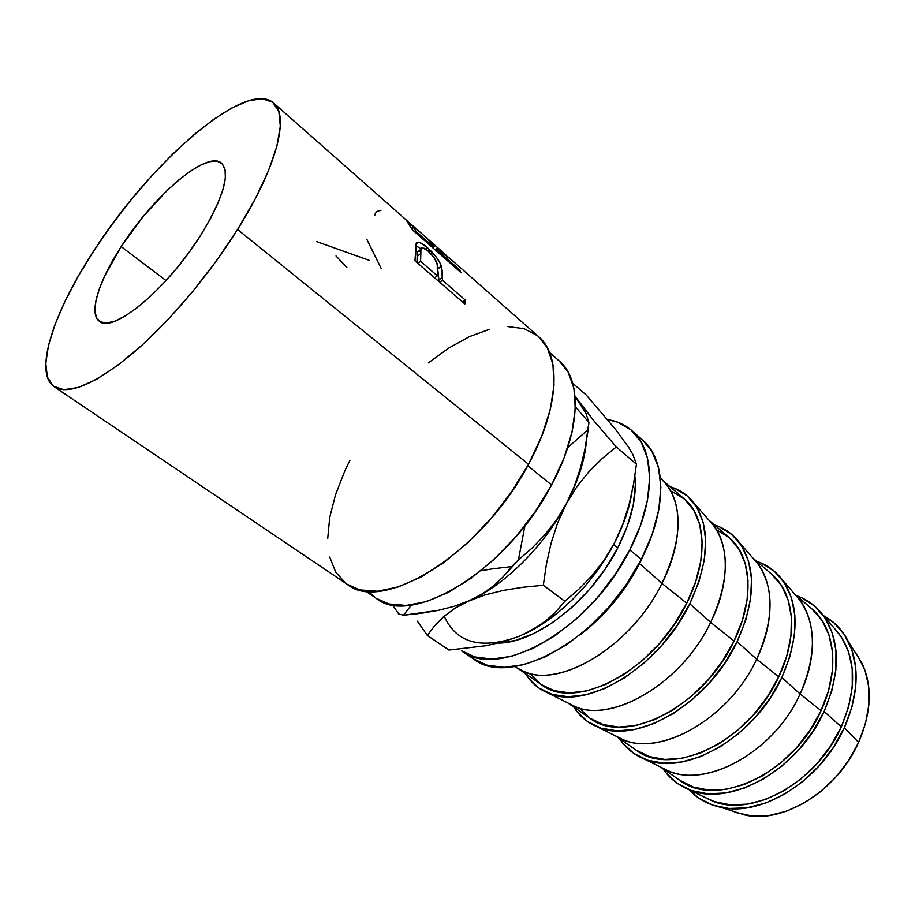 <?xml version="1.0" encoding="UTF-8"?>
<svg xmlns="http://www.w3.org/2000/svg" width="915" height="915" viewBox="0 0 915 915"><rect width="100%" height="100%" fill="white"/><g stroke="black" fill="none" stroke-linecap="round" stroke-linejoin="round"><path stroke-width="1.37" d="M121.192 246.593L166.05 280.562L121.192 246.593L104.767 275.838L99.278 289.048L95.938 300.68L94.931 310.276L96.338 317.413L100.192 321.771L106.437 323.052L114.878 321.142L125.252 315.995L137.147 307.749L150.106 296.689L163.556 283.25L176.904 268.015L189.565 251.636L200.945 234.881C167.811 288.408 112.453 334.158 99.403 321.257C88.389 313.765 98.66 281.111 121.192 246.593C153.205 196.039 207.122 149.774 221.567 163.19C230.557 173.221 223.683 197.114 200.945 234.881L210.564 218.468L217.999 203.141L222.986 189.542L225.353 178.208L225.079 169.55L222.265 163.831L217.084 161.189L209.821 161.623L200.797 165.02L190.389 171.174L178.974 179.809L166.988 190.572L142.877 216.889L121.192 246.593M613.588 544.665L617.739 547.982C631.247 521.184 636.954 497.165 634.884 475.926L635.33 485.213L633.271 504.863L627.347 526.091L617.739 547.982L613.588 544.665M365.257 590.907L376.088 598.25C411.384 627.896 507.814 569.931 551.562 484.961L527.726 465.746L551.562 484.961C580.911 430.885 582.249 379.942 559.362 361.105L549.538 352.469M54.294 386.805L347.162 584.285C382.584 614.262 482.297 552.854 528.515 464.294L237.568 229.493C208.368 276.113 167.353 324.265 131.474 354.425C94.199 384.586 68.442 395.349 54.214 386.748C33.249 372.885 53.505 312.049 93.959 250.596L111.847 224.735L131.325 199.527L151.844 175.703L172.821 153.937L193.66 134.905L213.721 119.282L232.353 107.673L248.857 100.673L262.536 98.751L272.739 102.286L278.835 111.447L280.333 126.178L276.913 146.16L268.472 170.739L255.194 198.944L237.568 229.493L216.363 260.924L192.63 291.633L167.559 320.067L142.443 344.818L118.504 364.776L96.853 379.13L78.381 387.468L63.741 389.721L53.356 386.119L47.374 377.129L45.784 363.404L48.415 345.664L54.946 324.711L65.022 301.344L78.175 276.387L93.959 250.596C150.437 162.127 246.364 78.381 273.539 102.949C289.712 115.587 276.959 166.988 237.568 229.493L528.515 464.294C559.42 407.999 561.558 355.592 538.569 336.629L449.459 258.064L436.489 248.537L437.576 250.481L459.627 269.891L460.885 272.487L412.299 229.757L406.1 219.829L411.476 224.964L406.294 220.058L412.299 229.757L460.885 272.487L459.627 269.891L437.576 250.481L436.775 251.293L437.576 250.481L436.489 248.537L451.358 259.791M464.854 303.963L414.964 260.821L416.622 242.761L419.985 242.589L427.637 247.908L436.135 256.795L440.527 263.897L442.437 271.641L442.471 280.253L465.106 299.88L464.854 303.963L465.106 299.88L442.471 280.253L439.749 282.255L442.471 280.253L441.373 266.036C438.903 259.723 434.316 253.672 427.637 247.908C423.714 244.374 420.603 242.475 418.281 242.189L416.108 243.676L414.964 260.821L464.854 303.963M426.253 237.66L446.12 255.262M461.469 650.748L474.828 656.936L492.041 659.075L511.657 656.272L532.907 648.449L554.879 635.811L576.553 618.803L596.889 598.158L614.926 574.837L629.772 549.938C590.621 629.531 498.218 680.909 461.469 650.748L473.375 658.846C510.456 689.178 602.688 638.476 641.381 559.282L629.772 549.938L640.774 524.684L647.477 500.231L649.696 477.699L647.465 457.992L641.072 441.865L630.927 429.833L617.614 422.17L607.514 419.585C616.882 421.026 624.945 424.663 631.693 430.485C655.3 450.008 656.238 499.27 629.772 549.938L641.381 559.282C667.561 508.866 666.314 459.65 642.524 439.966L636.726 435.654M848.64 642.056C842.761 630.286 834.411 621.514 823.58 615.715L833.908 622.772L844.373 634.633L851.762 649.581L855.639 667.092L855.731 686.502L851.945 706.998L844.362 727.677L858.636 742.397C871.446 712.419 872.601 686.067 862.09 663.364L848.64 642.067C859.871 666.44 858.442 694.977 844.362 727.677L833.268 747.612L819.142 765.878L802.649 781.627L784.544 794.186L765.672 803.015L746.869 807.808L728.935 808.46L712.613 805.074L698.5 797.926L689.087 789.725C697.436 798.749 708.038 804.617 720.906 807.339L744.913 814.99C783.16 824.163 837.637 790.583 858.636 742.397L844.362 727.677C821.247 780.278 761.863 817.175 720.906 807.339M822.779 614.777C815.86 605.799 807.144 599.451 796.622 595.734L801.632 597.769L814.613 606.085L824.987 617.899L832.238 632.837L835.955 650.405L835.875 669.929L831.895 690.573L824.106 711.458L841.274 726.876C857.012 689.269 856.337 658.343 839.272 634.095L822.779 614.788C840.336 639.791 840.782 672.022 824.106 711.458L812.817 731.611L798.509 750.117L781.845 766.13L763.602 778.928L744.627 787.975L725.755 792.962L707.821 793.785L691.534 790.526L677.489 783.469L666.177 773.003L662.963 768.68C669.22 777.922 677.558 784.75 687.977 789.188L710.841 800.282C749.923 818.914 816.672 783.286 841.274 726.876L824.106 711.458C798.017 770.659 728.203 808.414 687.977 789.188M795.41 594.956C815.608 615.052 818.536 655.369 800.11 693.925L821.03 710.669C840.142 670.352 835.166 628.113 811.948 608.944L794.483 593.892M782.039 579.435C775.337 570.777 766.862 564.715 756.614 561.261L761.577 563.194L774.387 571.303L784.532 582.992L791.498 597.918L794.883 615.589L794.414 635.307L790.022 656.272L781.81 677.558L800.11 693.925C816.695 655.254 816.489 623.858 799.516 599.737L782.051 579.447C799.47 604.277 799.39 636.989 781.81 677.558L770.087 698.179L755.39 717.2L738.371 733.739L719.853 747.052L700.673 756.579L681.698 762.001L663.752 763.167L647.557 760.193L633.695 753.308L622.623 742.957L619.512 738.657C625.437 747.704 633.443 754.383 643.508 758.684L667.573 770.476C706.163 789.119 774.239 751.81 800.11 693.925L781.81 677.558C754.349 738.313 683.15 777.876 643.508 758.684M753.628 558.916C773.724 578.589 776.023 619.489 756.636 659.143L778.734 676.826C798.681 635.628 794.517 593.057 771.677 574.243L752.862 558.036M573.774 707.032L576.77 711.31L587.544 721.546L601.189 728.203L617.27 730.879L635.193 729.312L654.248 723.433L673.623 713.38L692.426 699.506L709.811 682.407L724.932 662.849L737.101 641.724C708.164 704.115 635.593 745.645 596.671 726.544L622.028 739.103C660.001 757.677 729.404 718.55 756.636 659.143L737.101 641.724L745.782 620.027L750.632 598.753L751.524 578.829L748.527 561.078L741.882 546.186L732.011 534.646L719.396 526.8L714.478 524.97C724.451 528.138 732.675 533.88 739.137 542.218C756.362 566.82 755.687 599.988 737.101 641.724L756.636 659.143C774.147 619.352 774.49 587.499 757.677 563.583L739.148 542.229M709.605 520.944C729.53 540.113 731.074 581.551 710.658 622.349L734.047 641.06C754.898 598.959 751.627 556.08 729.232 537.677L708.999 520.246M547.284 692.655C538.009 688.663 530.769 682.35 525.565 673.714L528.424 677.958L538.844 688.023L552.237 694.428L568.158 696.75L586.035 694.748L605.158 688.355L624.705 677.74L643.805 663.272L661.556 645.578L677.111 625.437L689.773 603.808C659.235 667.87 585.326 711.573 547.284 692.655L574.048 706.037C611.231 724.474 681.938 683.356 710.658 622.349L689.773 603.808L698.957 581.677L704.31 560.083L705.682 539.964L703.12 522.156L696.864 507.322L687.291 495.976L674.927 488.427L670.077 486.711C679.742 489.571 687.68 494.992 693.879 502.964C710.818 527.234 709.445 560.849 689.773 603.808L710.658 622.349C729.175 581.414 730.147 549.126 713.574 525.485L693.89 502.976M663.158 480.89C682.819 499.441 683.494 541.394 661.968 583.381L686.742 603.202C708.576 560.163 706.323 517.009 684.454 499.098L662.689 480.352M514.322 666.543L523.403 671.13C559.648 689.35 631.636 646.036 661.968 583.381L639.596 563.594L646.333 548.943L639.596 563.594L661.968 583.381C681.572 541.257 683.265 508.557 667.035 485.282L660.31 477.653M585.074 451.541L584.433 451.736L585.074 451.541M579.813 635.033C604.632 616.092 624.556 592.28 639.596 563.594L626.42 585.772L610.374 606.519L592.234 624.865L579.79 635.044M517.535 668.167L541.177 684.5C575.055 712.064 654.785 670.523 686.742 603.202L661.968 583.381C630 649.627 552.614 692.678 518.176 668.488M531.123 674.858L541.222 684.534L554.17 690.665L569.542 692.861L586.801 690.894L605.238 684.695L624.064 674.447L642.456 660.493L659.555 643.439L674.549 624.041L686.742 603.202L695.606 581.894L700.799 561.078L702.148 541.669L699.712 524.478L693.707 510.147L684.523 499.155L672.617 491.824M567.815 702.914L589.786 718.103C624.67 746.194 703.635 706.929 734.047 641.06L710.658 622.349C680.405 686.868 604.243 727.642 568.65 703.338M579.412 708.302L589.843 718.149L603.042 724.52L618.574 727.059L635.868 725.504L654.236 719.808L672.902 710.097L691.019 696.727L707.752 680.245L722.312 661.408L734.047 641.06L742.42 620.164L747.12 599.645L748.013 580.43L745.165 563.297L738.794 548.897L729.301 537.734L717.154 530.117M596.671 726.544C586.984 722.393 579.355 715.885 573.774 707.043M615.452 735.843L635.868 749.957C671.599 778.482 749.751 741.31 778.734 676.826L756.636 659.143C727.94 721.981 653.058 760.697 616.493 736.358M635.925 749.991L649.33 756.591L664.976 759.427L682.293 758.249L700.57 752.999L719.053 743.792L736.895 730.948L753.285 715.015L767.445 696.692L778.734 676.826L786.671 656.318L790.926 636.119L791.406 617.099L788.181 600.046L781.501 585.611L771.745 574.3M660.641 767.079L679.605 780.186C716.045 809.066 793.362 773.815 821.03 710.669L800.11 693.925C772.855 755.172 699.289 792.001 661.9 767.696M679.662 780.221L693.227 787.003L708.965 790.102L726.27 789.279L744.455 784.441L762.744 775.691L780.312 763.35L796.359 747.921L810.141 730.09L821.03 710.669L828.544 690.551L832.41 670.649L832.513 651.835L828.967 634.873L822.002 620.427L812.017 609.001M705.053 797.468L714.283 801.586L730.044 804.811L747.338 804.136L765.466 799.493L783.652 790.96L801.094 778.848L816.981 763.67L830.58 746.068L841.274 726.876L848.605 706.952L852.277 687.188L852.208 668.476L848.502 651.56L841.423 637.126L835.086 629.2M732.618 811.067L737.181 812.875L752.405 816.054L769.046 815.528L786.443 811.193L803.85 803.176L820.492 791.738L835.612 777.35L848.525 760.651L858.636 742.397L865.51 723.41L868.895 704.539L868.701 686.605L865.018 670.363L858.11 656.432L855.205 652.452M642.467 439.909L651.995 451.415L658.514 467.565L660.87 487.26L658.789 509.769L652.235 534.131L641.381 559.282L626.661 584.033L608.761 607.205L588.517 627.679L566.911 644.515L544.985 656.993L523.735 664.667L504.085 667.344L486.814 665.114L473.295 658.789M498.229 643.096L515.317 640.477L533.811 633.535L552.866 622.452L571.623 607.64L589.237 589.74L604.849 569.542L617.739 547.982C591.467 600.263 536.076 643.245 498.229 643.096M349.976 460.165L344.783 470.973L335.531 494.706L329.732 517.467L327.719 538.5M329.686 557.006L335.748 572.218L345.904 583.393M347.06 584.216L359.95 589.9L377.495 591.216L397.968 587.03L420.568 577.285L444.324 562.222L468.125 542.412L490.829 518.702L511.291 492.236L528.515 464.294L541.691 436.261L550.292 409.474L554.021 385.146L552.923 364.273L547.227 347.609L538.466 336.548M537.402 335.656L524.032 328.634L507.791 326.586M489.388 329.343L469.544 336.594L448.979 347.929L428.346 362.866M368.276 591.227L375.047 597.518M375.996 598.193L388.966 603.969L406.203 605.444L426.173 601.658L448.098 592.531L471.042 578.303L493.94 559.5L515.683 536.945L535.206 511.691L551.562 484.961L563.995 458.06L571.978 432.269L575.283 408.742L573.934 388.452L568.169 372.142L559.282 361.036M511.714 566.591L518.416 559.934L524.958 525.656L518.416 559.934L503.387 576.587L493.7 585.714L482.331 593.835L469.029 600.789L454.286 606.268L438.228 610.374L421.152 613.302L403.515 615.223L411.51 604.929L403.515 615.223L398.723 613.954L403.515 615.223L438.228 610.374L454.286 606.268L469.029 600.789C504.176 585.68 544.002 546.358 566.248 503.936L556.331 520.178L544.917 534.76L532.187 547.948L518.416 559.934L532.187 547.948L544.917 534.76L556.331 520.178L566.248 503.936C577.948 481.61 584.651 460.851 586.343 441.671C584.651 460.851 577.948 481.61 566.248 503.936C544.002 546.358 504.176 585.68 469.029 600.789L485.19 594.876L503.319 590.404L522.888 587.27L543.316 585.257L546.427 564.063L551.116 543.041L557.635 522.911L566.248 503.936L576.908 486.654L589.043 471.58L602.333 458.404L616.31 446.943L594.087 421.049L577.548 399.855L586.046 413.591L588.905 422.456L575.352 406.683L588.905 422.456L588.196 429.49L585.005 448.922L580.442 468.091L574.277 486.471L566.248 503.936L576.908 486.654L589.043 471.58L602.333 458.404L616.31 446.943L636.451 464.214L633.443 484.618L628.982 504.84L622.806 524.249L614.606 542.709L604.346 559.808L592.462 575.1L579.161 588.883L564.841 601.327L555.943 611.609L545.615 620.965L533.456 629.28L519.148 636.337L503.284 641.758L486.002 645.715L448.922 650.039L427.339 635.445L434.614 625.803L443.672 616.653L455.007 608.223L466.193 602.001L485.19 594.876L503.319 590.404L522.888 587.27L543.316 585.257L564.841 601.327L543.316 585.257L546.427 564.063L551.116 543.041L557.635 522.911L574.277 486.471L580.442 468.091L585.005 448.922L588.905 422.456L586.046 413.591L575.032 396.206L594.087 421.049L616.31 446.943L636.451 464.214L633.443 484.618L628.982 504.84L622.806 524.249L614.606 542.709L604.346 559.808L592.462 575.1L579.161 588.883L564.841 601.327L555.943 611.609L545.615 620.965L533.456 629.28L519.148 636.337L503.284 641.758L486.002 645.715L448.922 650.039L427.339 635.445L434.614 625.803L443.672 616.653L455.007 608.223L482.331 593.835L493.7 585.714L503.387 576.587L511.714 566.591L492.739 568.81L511.714 566.591M480.89 570.788L492.739 568.81L480.89 570.788M567.723 447.595L588.196 429.49L567.723 447.595M392.352 604.712L398.723 613.954L392.352 604.712M417.332 621.159L427.339 635.445L417.332 621.159M572.676 383.202L586.309 395.097L615.543 429.421L628.788 447.538L632.803 454.378L636.451 464.214L632.803 454.378L628.788 447.538L615.543 429.421L586.309 395.097L572.676 383.202M444.679 617.236C456.985 643.394 481.816 649.753 519.148 636.337L506.281 640.729M524.592 633.935C558.287 618.46 594.441 582.089 614.606 542.709C623.584 525.244 629.36 508.466 631.933 492.384L627.347 511.931L621.823 527.234L614.606 542.709L605.844 558.036L595.699 572.893L584.376 586.95L572.127 599.943L559.202 611.575L545.878 621.64L524.432 634.015M366.915 239.524L381.109 268.301M336.011 255.96L346.876 267.454M316.67 241.617L369.351 260.398M374.773 215.38C375.253 212.28 377.3 210.656 380.903 210.507M434.648 245.803L432.818 247.805L434.648 245.803L426.241 237.66M435.197 249.898L436.489 248.537L435.197 249.898M458.838 270.691L459.627 269.891L458.838 270.691M427.946 239.341L432.601 246.101L431.811 246.913L432.601 246.101L416.268 231.724L415.467 232.547L416.268 231.724L432.601 246.101L429.787 241.526L423.233 234.938M411.83 224.884L413.397 227.046L411.864 228.727L413.397 227.046L416.268 231.724L411.659 224.735M415.81 245.7L421.129 248.846L415.81 245.7M426.104 249.315L427.637 247.908L426.104 249.315M437.633 268.907L441.373 266.036L437.713 269.147L438.903 279.921L442.597 277.119L438.903 279.921L437.633 268.907M438.845 281.477L438.903 279.921L438.845 281.477M462.384 301.836L465.106 299.88L462.384 301.836M421.06 249.086L418.864 250.984C417.332 251.453 416.76 253.283 417.137 256.475L416.977 262.571L417.446 252.002L418.052 251.167L420.706 251.534M428.289 251.042C435.037 257.63 438.148 263.417 437.633 268.415L437.37 275.827L434.636 277.84L437.37 275.827L420.591 261.29L417.858 263.326L420.591 261.29L437.37 275.827L437.256 264.687L434.442 258.019L427.236 250.161L424.354 248.297L421.712 247.988L420.911 250.218L420.591 261.29L420.843 253.478C420.408 250.195 420.991 248.297 422.593 247.782L428.289 251.042M417.137 256.475L420.843 253.478L417.137 256.475M273.619 103.018L406.1 219.829M442.894 252.277L429.089 240.107M631.773 430.553L642.524 439.966M411.613 224.816L410.549 226.039M415.959 244.236L418.315 242.178M411.681 224.747L423.691 235.338"/></g></svg>
